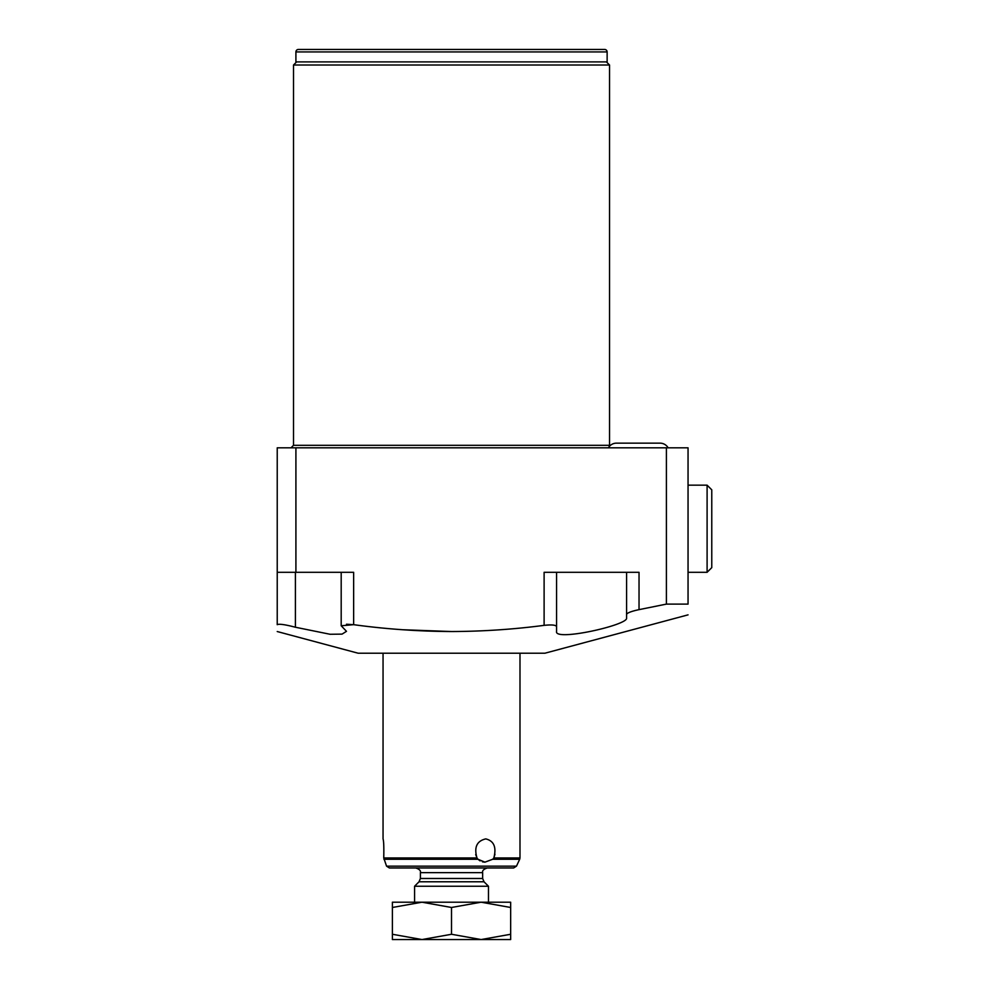 <?xml version="1.0" encoding="UTF-8"?>
<svg xmlns="http://www.w3.org/2000/svg" width="989" height="989" viewBox="0 0 989 989"><rect width="100%" height="100%" fill="white"/><g stroke="black" fill="none" stroke-linecap="round" stroke-linejoin="round"><path stroke-width="1.48" d="M475.697 854.533L476.982 857.945C473.892 847.313 476.809 840.959 485.76 838.895C493.956 840.897 496.651 847.239 493.832 857.945L492.72 859.256L484.931 862.161L477.959 859.256L476.982 857.945L383.744 857.945L386.563 866.166L389.382 867.971L513.65 867.971L389.382 867.971M493.845 857.92L494.957 854.261M477.971 859.256L480.061 860.863M482.447 861.839L484.931 862.161M383.744 857.945C383.979 847.214 383.744 840.873 383.052 838.895C383.769 841.046 383.992 847.4 383.744 857.945M688.047 614.861L544.89 653.222L358.154 653.222L277.229 631.538M346.484 624.232L353.642 624.677L341.193 625.765L346.484 631.328L342.058 634.122L330.079 634.27L295.402 627.236C285.141 624.553 279.083 623.7 277.229 624.677C277.229 633.764 277.229 633.764 277.229 624.677C277.229 633.764 277.229 633.764 277.229 624.677L277.229 572.31L353.642 572.31L353.642 624.677C385.759 629.091 418.384 631.378 451.516 631.538C482.879 631.415 513.736 629.35 544.111 625.357C513.711 629.35 482.842 631.415 451.516 631.538L402.325 629.721M666.401 447.819L666.401 604.106L639.03 609.644L666.401 604.106L688.047 604.106C688.047 618.335 688.047 618.335 688.047 604.106L688.047 447.819L295.909 447.819L295.909 572.31M626.581 618.174C627.805 625.147 553.729 641.762 556.56 631.328C553.729 641.762 627.805 625.147 626.581 618.174L626.581 614.367C627.335 612.821 631.489 611.251 639.03 609.644L639.03 572.31L544.111 572.31L544.111 625.357C551.639 624.566 555.793 624.961 556.56 626.544L556.56 572.31M556.56 631.328L556.56 626.544M277.229 572.31L277.229 447.819L295.909 447.819M609.533 65.014L609.533 445.322L293.51 445.322L293.51 65.014L609.533 65.014L606.418 61.899M295.909 51.935L295.909 61.899L607.135 61.899L607.135 51.935A2.485 2.485 0 0 0 604.638 49.45L298.394 49.45A2.485 2.485 0 0 0 295.909 51.935L607.135 51.935M626.581 572.31L626.581 614.367M688.047 485.166L707.098 485.166L711.771 489.827L711.771 567.637L707.098 572.31L707.098 485.166M688.047 572.31L707.098 572.31M482.644 878.479L482.644 872.632L420.399 872.632L420.399 878.479L482.644 878.479L484.004 881.78L419.027 881.78L414.576 886.243L488.467 886.243L488.467 902.203M421.957 902.203L481.087 902.203L451.516 907.482L421.957 902.203L392.386 902.203L392.386 907.482L421.957 902.203M510.658 902.203L481.087 902.203L510.658 907.482L510.658 902.203M392.386 934.271L392.386 939.55L421.957 939.55L392.386 934.271L392.386 907.482M510.658 939.55L510.658 934.271L481.087 939.55L451.516 934.271L421.957 939.55L510.658 939.55M510.658 934.271L510.658 907.482M451.516 934.271L451.516 907.482M608.383 447.819A9.334 9.334 0 0 1 616.468 443.146L660.034 443.146A9.334 9.334 0 0 1 668.131 447.819M519.991 653.222L519.991 857.945L493.832 857.945M477.959 859.256L383.88 859.256M386.563 866.166L516.468 866.166L519.695 859.256L492.72 859.256M295.402 627.236L295.402 572.31M519.695 859.256L519.991 857.945M383.052 653.222L383.052 838.895M293.51 445.322L291.026 447.819M296.626 61.899L293.51 65.014M609.533 445.322L609.657 446.101M341.193 572.31L341.193 625.765M516.468 866.166L513.65 867.971L451.516 867.971M420.399 872.632C420.931 870.691 419.373 869.133 415.726 867.971M482.644 872.632C482.113 870.691 483.67 869.133 487.305 867.971M484.004 881.78L488.467 886.243M419.027 881.78L420.399 878.479M414.576 886.243L414.576 902.203"/></g></svg>
